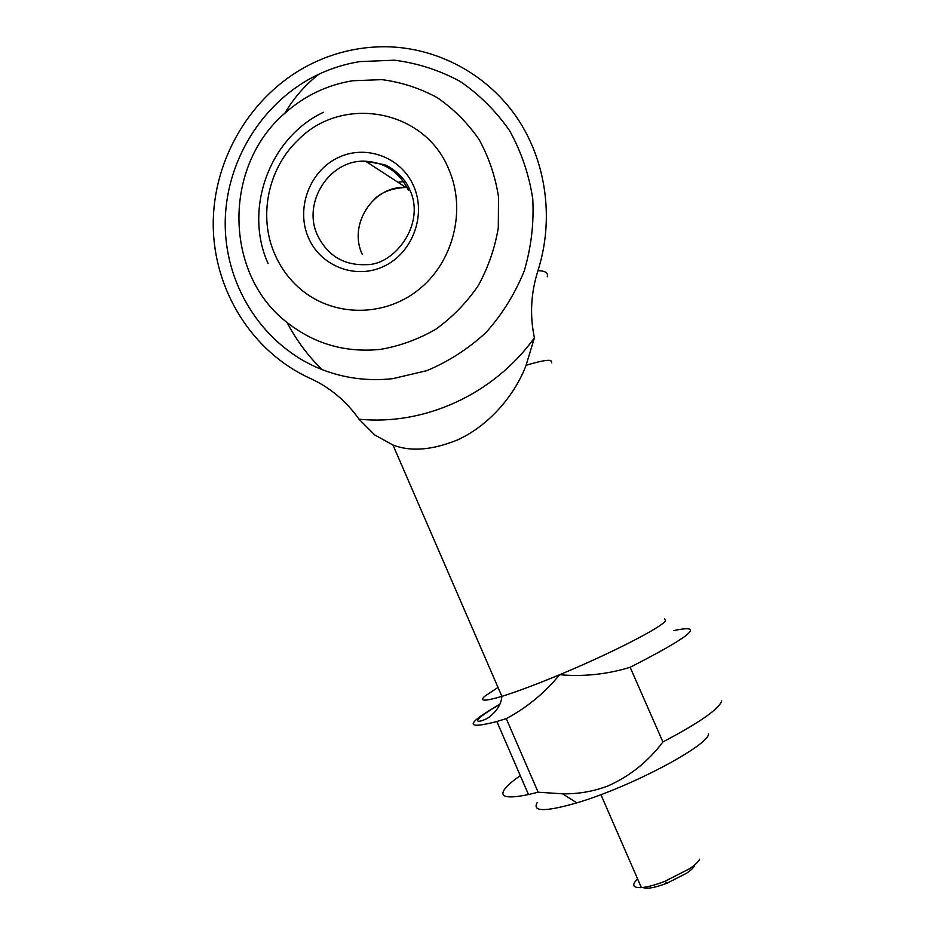 <?xml version="1.0" encoding="UTF-8"?>
<svg xmlns="http://www.w3.org/2000/svg" width="935" height="935" viewBox="0 0 935 935"><rect width="100%" height="100%" fill="white"/><g stroke="black" fill="none" stroke-linecap="round" stroke-linejoin="round"><path stroke-width="1.4" d="M708.59 733.8C708.975 745.37 630.061 787.282 576.801 802.873C545.234 811.907 532.027 811.825 537.158 802.627M673.738 630.622C706.054 623.703 691.514 635.929 630.132 667.298C607.119 674.357 583.627 676.823 559.633 674.719C544.556 693.092 526.767 707.737 506.267 718.629L538.128 792.202L528.462 794.563C506.571 799.028 498.752 797.076 505.005 788.684C507.81 785.12 512.894 780.772 520.281 775.641M506.267 718.629L496.859 721.516C464.356 729.884 465.326 724.146 499.804 704.3M314.674 380.545L310.093 378.348C329.763 387.3 346.079 400.916 359.04 419.196L374.795 434.985L392.957 445.002C410.465 451.874 431.923 450.214 457.308 440.034C492.558 423.929 516.599 390.947 526.066 365.304L534.411 337.862C529.689 315.411 530.87 293.017 537.941 270.671C545.327 270.834 548.424 272.88 547.244 276.807M359.04 419.196C424.303 425.787 493.528 394.582 534.411 337.862M359.882 61.605C345.705 63.86 332.077 68.045 318.987 74.145C262.197 100.758 224.482 162.573 225.218 225.545C225.954 288.529 264.967 347.212 321.991 369.559C344.653 378.324 368.25 381.363 392.77 378.652L426.687 370.692C448.519 361.565 468.33 348.813 486.106 332.428C502.247 314.265 514.963 293.777 524.219 270.986C531.209 247.366 534.06 223.301 532.751 198.793C529.023 174.611 521.344 151.973 509.727 130.877C496.064 111.207 479.526 94.716 460.113 81.392C439.473 70.254 417.606 63.183 394.488 60.191L359.882 61.605M310.093 378.348C252.169 351.992 213.683 290.388 213.227 224.961C212.876 159.534 250.709 95.23 308.667 65.205C333.105 52.687 358.958 46.54 386.202 46.75C437.276 47.533 486.901 73.97 516.728 117.343C546.332 160.855 554.408 219.141 537.941 270.671M352.635 80.749L381.912 79.639C401.442 82.21 419.908 88.229 437.311 97.696C453.685 108.986 467.617 122.941 479.117 139.572C488.9 157.396 495.375 176.516 498.519 196.946L498.297 227.801C494.86 248.324 488.14 267.667 478.136 285.818C466.436 302.835 452.353 317.292 435.897 329.178C418.448 339.288 399.981 346.02 380.51 349.374C345.518 352.927 314.359 343.951 287.01 322.446C223.979 274.154 222.635 166.512 284.789 113.287C304.448 95.802 327.075 84.956 352.635 80.749M538.128 792.202L562.601 793.827C578.286 794.084 593.456 791.442 608.112 785.879C629.956 776.108 648.224 761.452 662.903 741.946L630.132 667.298M721.68 700.923C719.097 708.987 699.509 722.662 662.903 741.946M268.088 263.483C243.474 209.452 269.35 137.585 323.475 112.293M274.808 254.238C258.165 216.803 267.819 168.674 297.973 140.121C341.988 94.587 424.35 109.126 448.543 168.744C466.799 209.791 453.417 262.525 418.109 290.107C382.953 317.935 331.867 316.708 299.527 288.272C288.833 278.852 280.594 267.515 274.808 254.238M694.6 865.588C693.676 867.668 690.988 870.216 686.535 873.232L667.099 883.154C654.722 887.806 646.658 889.243 642.929 887.455M699.567 859.23C698.445 861.801 695.079 864.992 689.481 868.779L665.007 881.261C655.47 884.954 647.593 887.07 641.387 887.607C632.668 887.911 631.405 885.013 637.6 878.912M664.738 618.806L665.533 620.618C663.242 626.508 611.759 653.097 559.633 674.719C535.837 684.595 516.587 691.818 501.885 696.353C484.891 701.402 479.141 701.402 484.634 696.353L498.016 687.424M551.767 362.78L550.797 360.571C547.676 359.671 539.425 361.249 526.066 365.304M397.948 182.267L405.135 181.542M362.231 254.203C347.96 224.54 373.381 185.294 405.907 187.432L408.688 187.608M375.11 198.512C382.286 191.839 392.548 188.145 405.907 187.432L365.585 161.252L384.086 164.618C388.364 165.507 404.013 175.605 409.226 188.73C426.769 223.009 394.85 265.084 366.567 264.64C344.045 265.61 327.706 255.839 317.538 235.34C301.83 202.544 329.751 159.02 365.585 161.252C385.08 162.515 399.315 172.11 408.291 190.039M308.445 237.689C295.811 209.089 309.088 171.946 337.138 158.108C364.989 143.838 401.01 156.729 413.597 185.948C426.594 214.956 412.651 252.719 384.25 266.136C356.036 279.986 320.67 266.475 308.445 237.689M392.969 445.013L501.885 696.353C501.312 703.845 497.245 710.635 489.683 716.736C484.914 720.429 476.429 722.802 477.727 720.032C479.421 717.133 486.749 711.956 499.722 704.511M496.859 721.516L528.462 794.563M576.801 802.873L562.601 793.827M318.987 74.145C305.476 84.571 294.081 97.614 284.789 113.287M321.991 369.559C308.293 356.27 296.64 340.562 287.01 322.446M667.099 883.154L665.007 881.261M600.901 794.645L641.387 887.607"/></g></svg>
